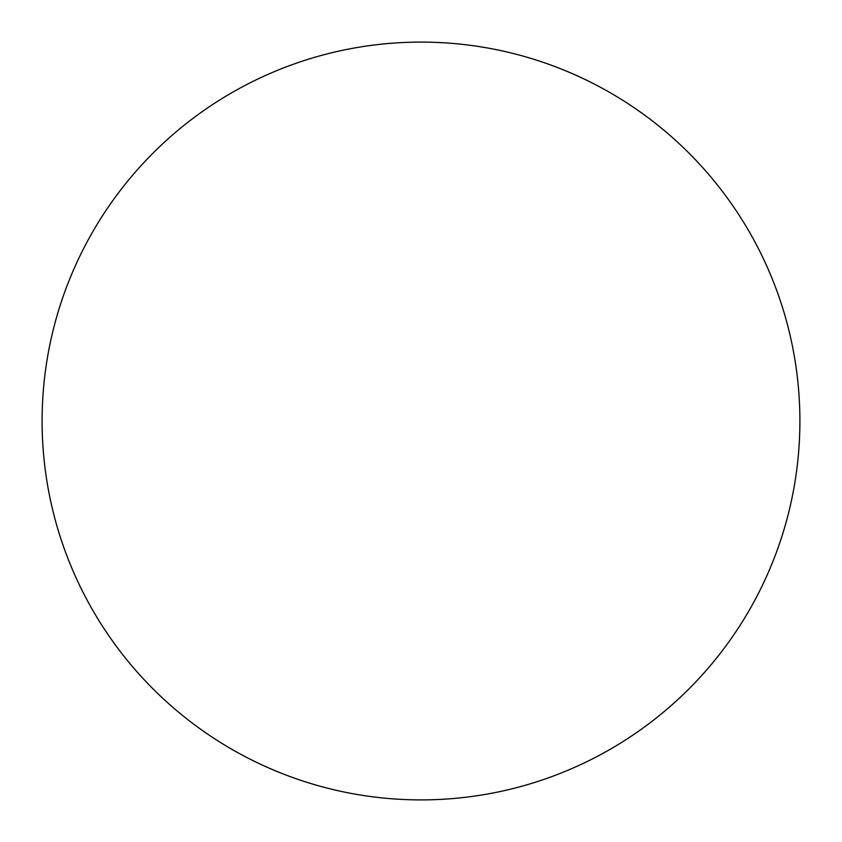 <?xml version="1.0" encoding="UTF-8"?>
<svg xmlns="http://www.w3.org/2000/svg" width="842" height="842" viewBox="0 0 842 842"><rect width="100%" height="100%" fill="white"/><g stroke="black" fill="none" stroke-linecap="round" stroke-linejoin="round"><path stroke-width="1.26" d="M799.9 421A378.9 378.9 0 0 1 421 799.9A378.9 378.9 0 0 1 42.1 421A378.9 378.9 0 0 1 421 42.1A378.9 378.9 0 0 1 799.9 421"/></g></svg>
